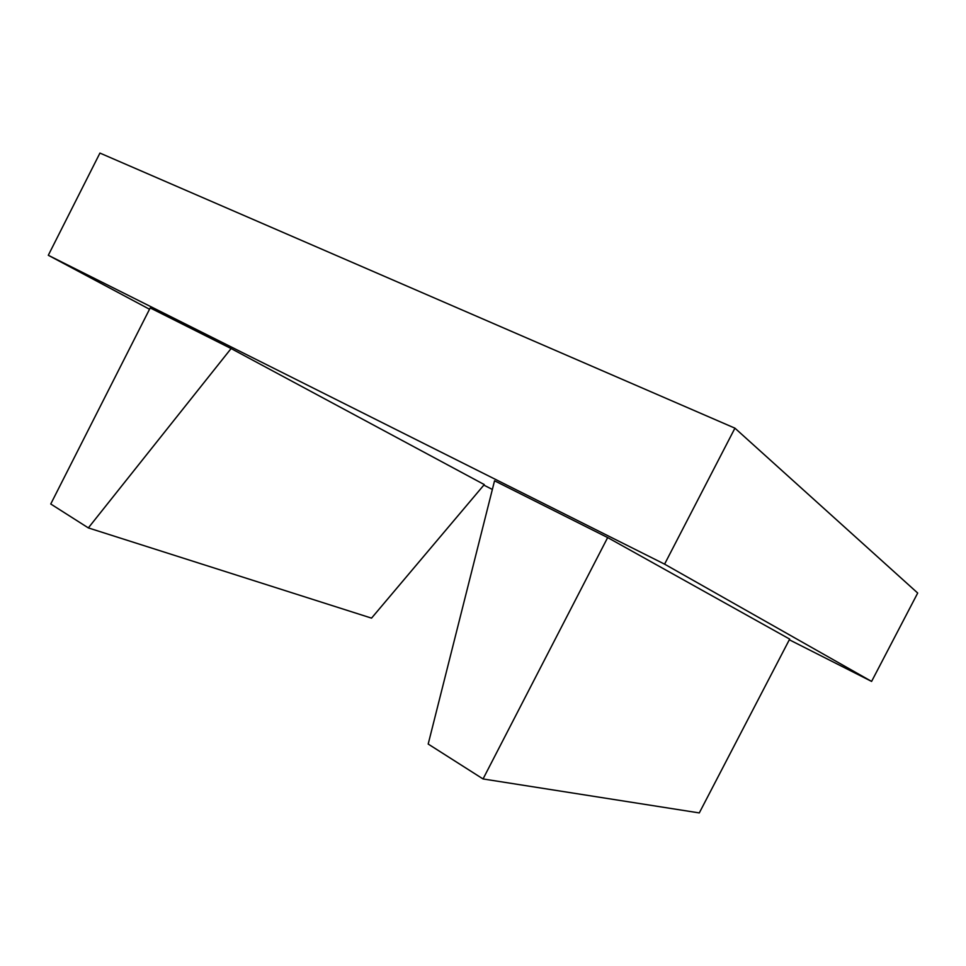 <?xml version="1.0" encoding="UTF-8"?>
<svg xmlns="http://www.w3.org/2000/svg" width="966" height="966" viewBox="0 0 966 966"><rect width="100%" height="100%" fill="white"/><g stroke="black" fill="none" stroke-linecap="round" stroke-linejoin="round"><path stroke-width="1.45" d="M483.048 778.946L428.192 744.049L494.544 480.79L607.662 537.567L483.048 778.946L699.287 812.925L789.669 639.094L607.662 537.567M88.341 527.907L371.536 618.131L484.28 484.582L231.103 348.545L150.201 307.925L50.751 503.998L88.341 527.907L231.103 348.545M871.598 681.416L664.584 564.144L48.3 255.278L99.933 153.075L734.933 428.167L917.7 593.039L871.598 681.416L789.319 639.77M149.525 309.253L48.3 255.278M492.37 489.436L483.833 485.113M664.584 564.144L734.933 428.167"/></g></svg>
